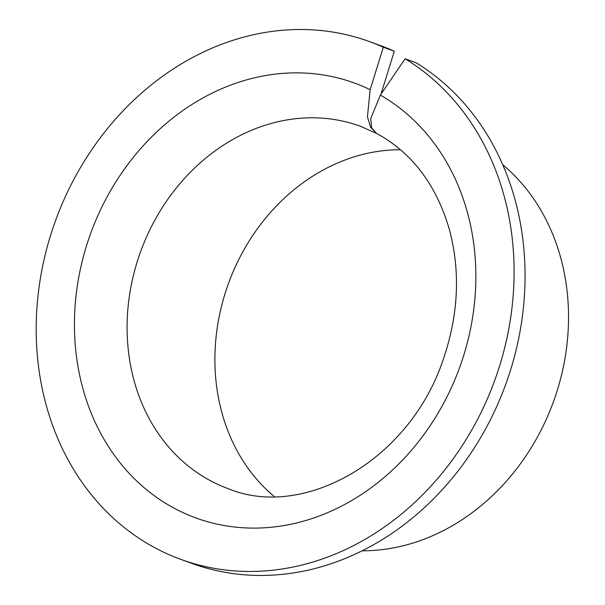 <?xml version="1.0" encoding="UTF-8"?>
<svg xmlns="http://www.w3.org/2000/svg" width="605" height="605" viewBox="0 0 605 605"><rect width="100%" height="100%" fill="white"/><g stroke="black" fill="none" stroke-linecap="round" stroke-linejoin="round"><path stroke-width="0.91" d="M400.495 149.76A192.882 163.569 -70 0 0 228.463 283.488A192.882 163.569 -70 0 0 274.246 496.516M376.461 133.38L370.638 127.254L367.439 116.894L370.162 89.699L383.313 47.235A275.54 233.674 -70 0 0 369.413 41.563A275.54 233.674 -70 0 0 63.351 201.125A275.54 233.674 -70 0 0 148.747 544.326A275.54 233.674 -70 0 0 180.872 559.398A275.54 233.674 -70 0 0 485.944 402.068A275.54 233.674 -70 0 0 405.123 58.776L380.363 95.098L370.714 118.625L371.651 127.791L376.491 133.395L381.097 135.974C414.153 155.5 436.946 186.786 449.477 229.832C460.67 272.144 458.446 315.757 442.815 360.678C408.617 461.744 302.598 519.65 228.365 488.711A192.882 163.569 -70 0 1 205.874 478.162A192.882 163.569 -70 0 1 146.1 237.924A192.882 163.569 -70 0 1 360.338 126.233L376.454 133.395M383.313 47.235L394.294 51.228A275.54 233.674 -70 0 0 380.386 45.564L369.413 41.563M180.872 559.398L191.853 563.391A275.54 233.674 -70 0 0 496.917 406.068A275.54 233.674 -70 0 0 416.096 62.769L405.123 58.776M394.294 51.228L380.999 94.161M362.138 550.807A214.926 182.264 -70 0 0 553.424 401.803A214.926 182.264 -70 0 0 502.717 164.689M370.162 89.699A231.458 196.285 -70 0 0 101.481 207.833A231.458 196.285 -70 0 0 168.969 505.311A231.458 196.285 -70 0 0 445.484 399.761A231.458 196.285 -70 0 0 381.316 95.65A231.458 196.285 -70 0 0 380.363 95.098"/></g></svg>
